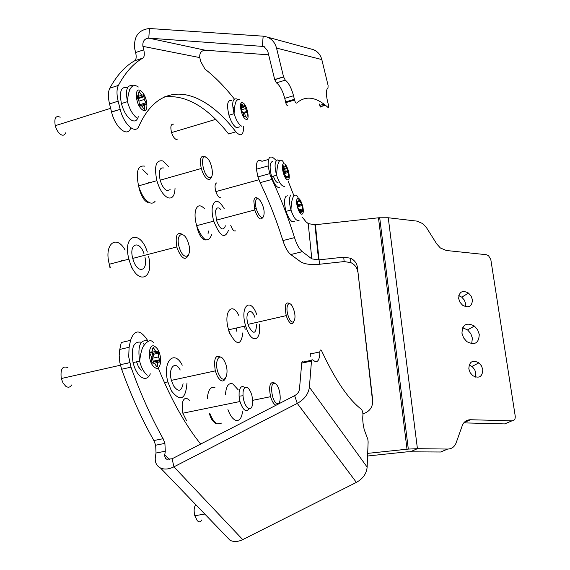 <?xml version="1.0" encoding="UTF-8"?>
<svg xmlns="http://www.w3.org/2000/svg" width="570" height="570" viewBox="0 0 570 570"><rect width="100%" height="100%" fill="white"/><g stroke="black" fill="none" stroke-linecap="round" stroke-linejoin="round"><path stroke-width="0.85" d="M189.397 400.24C185.856 396.934 183.44 398.138 182.143 403.845L182.842 413.2L186.411 420.396M244.865 387.6C241.908 385.377 239.998 386.852 239.129 392.018L239.072 396.164L239.984 401.522C243.019 410.293 246.055 412.687 249.076 408.711M252.674 403.781L252.71 400.218L251.897 395.43L250.665 391.911L248.891 388.932C245.927 385.876 243.974 386.923 243.048 392.06L243.005 395.751C243.468 400.525 244.758 404.301 246.888 407.094C249.874 410.051 251.805 408.947 252.674 403.781M275.046 383.539C269.446 380.454 271.341 401.508 276.877 403.396C282.421 406.154 280.49 385.577 275.046 383.539M276.079 405.22L275.68 405.092C273.636 404.045 271.947 401.244 270.6 396.684C268.698 387.001 269.695 382.242 273.6 382.406L275.082 383.56M238.174 389.787L232.738 383.852C228.435 382.605 226.012 386.275 225.478 394.853M227.922 409.616C230.109 415.487 232.681 419.05 235.652 420.311C239.329 421.251 241.609 418.401 242.514 411.747M278.965 402.905L278.452 403.995M224.466 361.216C218.83 349.781 213.173 364.202 219.222 375.081C225.015 386.432 230.351 371.775 224.466 361.216M225.649 378.067C223.568 382.47 220.818 381.914 217.405 376.399L215.303 370.878C213.479 358.551 215.467 354.07 221.267 357.44M182.265 365.185C174.057 348.868 162.215 361.686 167.886 381.914L171.392 390.842C180.498 402.213 185.692 399.57 186.989 382.912M180.22 370.008C175.104 359.948 167.908 368.028 171.399 380.361L173.537 385.79C178.253 392.288 181.438 391.604 183.077 383.745M188.235 242.706C183.946 228.805 174.662 234.213 179.507 248.164C184.003 262.278 193.016 256.258 188.235 242.706M188.364 255.296C185.328 260.861 181.688 258.744 177.427 248.94L176.835 246.931C175.04 235.403 177.042 231.306 182.835 234.641M147.352 252.061C140.184 228.791 122.194 234.584 128.905 259.136L129.896 262.428C137.484 285.755 154.449 279.264 148.585 256.422M144.082 253.999C139.586 239.571 128.599 243.426 132.746 258.41L133.337 260.383C137.805 274.284 148.157 271.22 144.987 257.355M121.467 260.134L121.531 261.06M131.67 266.803L131.755 268.021M208.919 177.363C215.147 180.754 212.154 160.006 206.055 157.32C199.714 153.579 202.735 174.855 208.919 177.363M211.513 176.75C210.822 179.13 209.575 179.935 207.786 179.172C205.122 177.619 202.963 174.057 201.296 168.485C199.45 159.522 200.526 155.453 204.516 156.28L205.535 156.964M168.62 166.611L162.877 160.954C155.973 159.664 153.971 166.24 156.871 180.676C159.607 189.675 163.269 195.36 167.851 197.733C172.297 199.058 174.691 195.923 175.04 188.342M163.825 167.993C159.593 167.259 158.375 171.321 160.177 180.17C161.844 185.656 164.082 189.14 166.889 190.622L170.174 189.703M148.556 182.186L148.663 183.006M263.967 214.591C265.428 206.297 256.821 192.496 255.666 201.438C254.156 209.895 262.948 223.682 263.967 214.591M263.091 216.949C260.796 221.082 258.025 218.752 254.762 209.952L253.821 200.818C254.498 197.448 255.959 196.743 258.196 198.709M224.267 208.763C218.787 199.671 214.84 198.894 212.425 206.426C211.734 210.587 212.175 215.489 213.757 221.132C219.892 236.415 224.787 239.478 228.449 230.344M220.975 209.646C218.296 206.889 216.493 207.373 215.553 211.107L216.393 220.148C220.134 229.503 223.141 231.392 225.414 225.82M293.408 308.876C289.489 297.868 284.309 306.083 288.562 316.877C292.602 327.95 297.583 319.392 293.408 308.876M293.842 321.729C292.075 325.356 289.781 324.031 286.966 317.739L286.261 315.616C284.252 305.242 285.399 301.245 289.688 303.618M256.735 314.476C250.223 296.4 239.642 306.439 245.634 325.912L246.817 329.389C252.51 344.629 261.787 340.105 259.208 324.081M254.868 317.283C250.807 306.111 244.366 312.474 248.05 324.358L248.769 326.46C253.415 334.697 256.008 334.106 256.55 324.686M236.286 328.049L236.799 331.298M244.615 326.14L245.136 329.403M285.271 80.156L276.429 82.857L274.69 79.551L283.554 76.836L285.271 80.156C288.534 82.564 291.298 87.759 293.557 95.746L294.512 100.035C295.217 102.315 295.923 103.327 296.628 103.077C305.577 95.325 315.994 96.736 327.871 107.31C328.648 107.723 328.826 106.854 328.406 104.702L327.572 101.617C325.897 93.957 326.04 89.433 327.999 88.044L328.078 85.365L321.808 59.565C320.504 54.749 317.682 51.435 313.35 49.64L310.928 48.977M109.533 103.904C107.929 97.064 108.022 91.82 109.811 88.172L118.375 85.429C116.622 89.077 116.544 94.328 118.147 101.189L109.533 103.904L111.513 111.848L120.185 109.376C123.804 124.673 135.646 134.876 138.959 126.091C160.811 77.427 202.614 88.421 235.873 131.812C241.003 137.128 243.59 135.282 243.625 126.284M109.811 88.172C116.971 75.162 125.265 66.02 134.698 60.762C136.273 59.565 136.586 56.815 135.632 52.511L134.769 49.049C133.523 36.651 138.41 29.804 149.44 28.5L263.169 36.174L267.188 37.057C271.961 39.045 275.075 42.729 276.536 48.094L321.808 59.565M235.873 131.812L228.591 133.943C207.238 106.868 185.87 94.513 164.488 96.893M130.501 128.67C127.117 137.448 115.176 127.324 111.563 112.069L111.513 111.848M118.375 85.429C125.4 72.426 133.572 63.313 142.871 58.083L134.698 60.762M118.147 101.189L120.135 109.155M268.648 54.827L205.214 50.217C201.16 50.652 199.35 53.117 199.778 57.591L200.783 61.596L204.979 69.098C215.082 76.964 224.865 86.939 234.334 99.009M135.632 52.511L143.768 49.825L142.906 46.355C142.415 41.382 144.374 38.639 148.791 38.133L263.974 46.491L267.686 50.887L274.69 79.551M143.768 49.825C144.73 54.143 144.431 56.893 142.871 58.083M276.429 82.857C279.735 85.236 282.52 90.409 284.786 98.368L285.577 101.937L294.355 99.323M325.206 105.087L320.105 106.583L319.414 104.018M320.105 106.583L320.247 107.096M287.879 105.671C287.159 105.927 286.446 104.916 285.741 102.65L285.577 101.937M283.554 76.836L276.536 48.094M225.663 535.729L230.081 540.317C233.843 542.084 238.061 541.856 242.735 539.619L356.385 482.391C362.947 478.722 366.531 473.627 367.144 467.115L368.127 441.871L367.828 439.313L364.266 429.744C362.876 424.073 362.442 419.071 362.962 414.739L362.705 411.747L361.551 409.424C348.633 399.641 335.402 380.283 321.858 351.341C320.853 349.538 320.197 349.553 319.884 351.391L319.798 354.519C318.986 361.522 316.685 363.339 312.894 359.948L311.968 359.706L311.484 361.059L301.722 363.133L301.801 362.606L302.463 361.672L303.169 362.021L311.647 360.219M127.103 363.211L127.217 363.717M367.144 467.115L309.389 387.187C308.47 393.948 304.43 399.356 297.291 403.403L173.921 466.844C168.863 469.324 164.388 469.709 160.491 467.999C156.315 465.761 154.62 461.907 155.425 456.428L156.023 453.015L155.66 445.206L153.864 440.532C141.894 419.427 131.15 395.666 121.631 369.239L119.821 362.435L119.187 355.58L119.593 350.372L121.26 342.492L130.544 340.333C134.57 329.054 140.348 329.218 147.887 340.824M152.268 352.232L152.689 353.407M153.052 354.405L153.829 356.549M158.161 367.821C170.886 399.164 185.051 424.586 200.661 444.073M119.778 349.424L129.105 347.272L130.544 340.333M129.105 347.272L128.713 356.841L131 367.144L121.631 369.239M153.864 440.532L163.113 438.708C151.207 417.518 140.505 393.663 131 367.144M163.113 438.708L164.901 443.403L165.293 451.226L156.023 453.015M301.722 363.133L299.464 389.21C299.079 391.904 297.469 394.055 294.633 395.658L172.119 458.772L166.782 459.256L165.592 458.387L164.63 455.929L165.293 451.226M319.87 351.911L310.308 353.963L310.222 356.564M310.308 353.963L310.329 353.443M309.389 387.187L311.484 361.059M195.767 504.664C193.999 507.143 193.679 510.834 194.797 515.743L197.27 520.674C199.094 522.412 200.619 522.156 201.844 519.904M462.633 327.807L467.571 329.895L470.763 333.571L472.395 338.167L471.661 343.738M479.263 334.398C478.878 343.218 474.724 345.627 466.809 341.622L463.588 337.882L461.957 333.236C462.42 324.451 466.566 322.057 474.397 326.054L477.617 329.766L479.263 334.398M469.153 364.957L472.395 366.767L474.782 369.88L475.815 373.086L475.466 377.091M482.79 369.581C482.469 376.841 479.106 378.858 472.701 375.623L470.136 372.623L468.832 368.876C469.203 361.629 472.559 359.627 478.914 362.862L481.472 365.847L482.79 369.581M458.764 295.659L461.786 297.162L464.358 300.098L465.669 303.746L465.555 306.745M472.416 299.713C472.103 306.567 468.825 308.406 462.576 305.235L459.99 302.257L458.672 298.573C459.035 291.74 462.306 289.909 468.497 293.073L471.091 296.037L472.416 299.713M367.579 456.007L407.272 451.81L440.681 452.003L447.657 449.06C451.725 448.939 454.554 446.873 456.143 442.854L462.242 425.705C463.809 421.779 466.566 419.784 470.507 419.734L511.953 420.838C514.354 420.61 515.451 419.036 515.23 416.114L490.806 259.485L488.49 255.638L486.231 254.69L446.339 250.494L440.403 247.993L436.77 243.974L426.51 227.694L422.84 223.647L416.877 221.11L388.255 217.754L417.425 448.676L408.312 449.082L367.678 453.371M388.255 217.754L378.473 217.797L315.402 224.722L319.043 259.856L343.738 257.156L350.557 258.224C354.512 260.155 356.806 263.205 357.426 267.373L372.737 402.655M357.682 271.698C357.069 267.572 354.796 264.544 350.878 262.635L344.13 261.573L343.738 257.156M302.385 217.263L305.905 221.702L308.228 223.604L314.939 224.765L318.573 259.899L319.043 259.856L319.677 264.238L344.13 261.573M357.426 267.373L372.709 400.176C372.944 407.051 369.709 411.611 363.005 413.849M463.78 422.883L504.692 423.909L511.953 420.838M410.628 451.661L417.425 448.676L447.657 449.06M314.939 224.765L315.402 224.722M318.573 259.899L311.804 258.865L302.321 251.676L290.793 254.541L300.447 261.644C304.152 264.031 310.116 264.936 318.345 264.366L319.677 264.238M276.108 160.32L273.522 158.032C269.681 155.339 267.893 157.976 268.149 165.934L269.717 173.636L271.926 179.436C280.59 197.683 288.121 217.085 294.519 237.64C296.763 244.573 299.364 249.247 302.321 251.676M271.926 179.436L260.162 182.664L257.939 176.892L256.386 169.219C256.165 161.274 258.011 158.631 261.922 161.296L268.598 159.415M256.386 169.219L268.149 165.934M260.162 182.664C268.912 200.804 276.486 220.113 282.898 240.583L294.519 237.64M293.614 194.933L288.042 180.861M285.869 177.569L286.525 177.213M290.793 254.541C287.786 252.132 285.157 247.487 282.898 240.583M157.783 351.141L157.263 351.091C156.002 351.818 154.862 350.849 153.843 348.192L153.366 347.387L152.596 348.356C152.689 351.149 151.983 352.374 150.487 352.039L149.931 353.514L151.62 357.262L151.684 362.085L152.753 363.133L154.577 363.268L156.201 365.99C156.885 367.244 157.299 367.18 157.441 365.783C157.349 362.983 158.032 361.743 159.507 362.057L160.035 360.582L158.382 356.913L158.31 352.132L157.783 351.141M153.914 362.883L152.204 358.302L152.14 353.535L151.399 352.424M67.93 367.657C62.436 365.527 60.221 369.146 61.282 378.53L63.099 383.147L65.792 386.275C68.193 387.828 70.146 387.393 71.656 384.971M141.332 342.264C133.637 340.874 130.879 347.65 133.059 362.598C134.705 369.075 137.249 373.778 140.697 376.713C144.88 379.684 148.093 378.722 150.338 373.849M144.395 344.615L143.298 343.567M156.187 351.341L149.867 352.695M143.376 94.862L142.928 94.82C141.93 95.504 140.847 94.62 139.686 92.176L139.194 91.442L138.638 92.347C139.023 94.926 138.553 96.066 137.235 95.774L136.857 96.921L138.995 101.317L139.279 104.795L140.37 105.963L141.937 106.07L143.619 108.557C144.338 109.697 144.687 109.632 144.659 108.357C144.274 105.778 144.73 104.631 146.02 104.909L146.383 103.754L144.296 99.444L144.003 95.981L143.376 94.862M138.339 99.508L138.318 97.769L137.477 96.537M60.178 117.235C55.668 115.275 54.029 118.09 55.262 125.685C56.409 129.711 58.183 132.618 60.584 134.413C62.928 135.838 64.588 135.325 65.564 132.867M127.431 87.865C121.161 86.063 119.151 91.293 121.41 103.548C123.448 110.851 126.44 116.159 130.395 119.472C134.292 122.151 136.935 121.232 138.318 116.7M129.896 89.711L128.984 88.906M140.747 105.707L139.258 103.02M142.108 95.076L136.843 96.864M244.509 105.229L244.259 105.393C243.81 106.455 243.098 106.113 242.129 104.374L241.766 103.918L241.58 104.973L241.203 109.818L243.148 113.48L243.597 115.952L244.388 116.679L245.257 116.102L246.511 117.648L247.045 117.028L247.401 112.204L245.492 108.599L244.509 105.229M173.48 124.146C170.836 123.911 170.195 126.718 171.57 132.575C172.803 136.287 174.335 138.581 176.18 139.458L178.047 138.909M231.641 100.448C227.409 99.807 226.518 104.73 228.955 115.218C231.092 121.923 233.65 126.091 236.621 127.73L239.514 126.875M247.045 117.028L246.297 117.249L247.045 117.028M285.314 165.457L285.15 165.785C284.943 167.195 284.387 167.245 283.482 165.948L283.155 165.671L283.098 166.768L283.376 172.211L285.428 175.681L285.819 177.412L286.532 177.876L287.095 176.743L288.185 177.662L288.562 176.828L288.278 171.42L285.314 165.457M216.7 182.913C214.847 183.739 214.555 186.639 215.838 191.606C217.227 195.603 218.794 197.647 220.547 197.733L220.811 197.655M272.603 161.303C269.688 162.614 269.353 167.715 271.612 176.614C274.013 183.825 276.6 187.537 279.371 187.737L279.749 187.637M283.618 172.767L283.361 172.161M298.887 199.557L298.787 200.013C298.766 201.702 298.317 202.094 297.447 201.189L297.946 208.014L300.461 212.311L301.145 212.56L301.487 210.978L302.471 211.356L301.958 204.573L298.887 199.557M230.722 225.307C232.346 229.788 234.021 231.634 235.759 230.843M287.472 195.838L286.069 196.215C284.045 198.723 284.045 203.768 286.069 211.342C288.862 219.414 291.612 222.777 294.32 221.424M214.918 387.6C210.501 386.396 207.993 390.065 207.373 398.608M209.774 413.293C211.969 419.121 214.591 422.655 217.633 423.888L221.63 423.097M125.129 250.095C116.316 233.892 103.733 244.266 109.319 264.238L110.302 267.508M144.887 166.184C137.812 164.958 135.71 171.527 138.574 185.877C141.317 194.819 145.029 200.448 149.71 202.77C151.912 203.59 153.715 203.091 155.104 201.274M142.7 169.718L147.544 174.242M204.416 208.599C200.02 204.224 197.02 205.036 195.403 211.035C194.662 215.182 195.083 220.063 196.664 225.67C202.842 240.846 207.851 243.86 211.684 234.726M208.335 230.978L208.071 233.558M238.802 315.431C231.876 300.839 223.155 312.374 228.606 329.802L229.796 333.265C236.728 345.855 241.096 345.684 242.898 332.759M142.906 46.355L199.778 57.591M149.44 28.5L148.791 38.133L205.214 50.217M263.169 36.174L262.357 46.127L264.224 46.59M169.404 459.627L164.709 454.646M356.385 482.391L297.291 403.403L294.633 395.658M242.735 539.619L173.921 466.844L172.119 458.772M378.473 217.797L407.009 449.21M372.773 402.142L372.709 400.176M470.507 419.734L463.973 422.655M308.228 223.604L311.804 258.865M155.731 347.151C148.378 340.283 146.761 361.359 154.299 367.101C161.68 373.614 163.07 352.88 155.731 347.151M147.245 375.281C143.818 372.331 141.282 367.607 139.636 361.116C137.448 345.577 140.363 338.901 148.371 341.095M155.703 351.448L156.451 353.635M157.847 360.162L158.054 362.385M136.551 361.808L138.474 366.859L141.203 370.315M154.47 363.183L158.147 362.363M153.487 361.138L159.664 359.756M156.223 366.054L157.441 365.783M150.067 352.132L150.487 352.039M152.61 348.469L153.843 348.192M152.154 354.611L158.325 353.215M141.196 91.2C134.15 84.944 135.069 104.424 142.115 109.59C149.112 115.511 148.1 96.43 141.196 91.2M136.394 117.627C132.468 114.292 129.49 108.97 127.452 101.652C125.193 89.526 127.11 84.267 133.209 85.878M144.025 104.488L144.21 105.471M144.602 108.371L144.659 109.119M142.037 106.148L144.844 105.272M140.227 104.552L145.913 102.785M143.668 108.656L144.659 108.357M136.871 95.888L137.235 95.774M138.667 92.497L139.686 92.176M138.382 98.553L144.067 96.765M232.767 106.896L234.341 108.792M242.82 102.821C238.125 100.17 241.31 117.562 245.834 119.237C250.444 121.659 247.309 104.638 242.82 102.821M241.723 126.227C238.773 124.581 236.229 120.398 234.092 113.687C231.648 103.177 232.524 98.254 236.721 98.909L237.483 99.372M241.851 106.12L243.091 105.742M244.651 113.024L245.285 116.116M242.856 112.625L246.974 111.392M241.495 104.566L242.129 104.374M241.936 107.645L245.143 106.683M283.803 163.854C280.077 163.797 284.387 180.654 287.871 179.771C291.512 179.671 287.294 163.162 283.803 163.854M284.836 186.226L284.295 186.404C281.544 186.191 278.972 182.471 276.578 175.246C274.32 166.333 274.633 161.232 277.512 159.928L279.649 160.84M283.012 166.376L283.646 166.198M283.326 166.29L283.753 167.252M284.266 168.542L285.093 170.979L284.971 168.342M286.432 177.242L286.518 177.975M273.386 176.123C274.861 180.391 276.421 182.592 278.082 182.706M284.437 173.544L288.285 172.489M283.297 171.898L287.814 170.651M285.819 177.405L286.66 177.177M287.586 176.928L288.506 176.672M286.083 177.997L286.532 177.876M282.984 166.084L283.482 165.948M283.304 167.38L285.948 166.647M297.497 198.681C294.455 200.84 299.692 216.899 302.428 213.864C305.377 211.62 300.269 195.845 297.497 198.681M299.186 220.17C296.507 221.509 293.771 218.139 290.985 210.052C288.962 202.464 288.954 197.412 290.949 194.904M293.108 194.819L294.027 195.489M300.312 210.679L300.39 211.263M297.996 206.639L302.022 205.578M297.953 204.744L301.452 203.825M300.012 210.758L302.627 210.073M300.618 212.703L301.145 212.56M297.063 201.288L297.447 201.189M298.766 200.704L299.521 200.505M243.005 395.751L239.072 396.164M182.842 413.2L239.984 401.522M209.439 413.364C210.344 418.067 212.532 421.479 215.994 423.596M252.717 400.332L270.6 396.684M164.445 382.655L167.886 381.914M171.399 380.361L215.303 370.878M128.905 259.136L109.319 264.238L109.953 267.594M132.746 258.41L176.835 246.931M160.177 180.17L201.296 168.485M148.079 202.621C143.825 200.918 140.655 195.339 138.574 185.877L156.871 180.676M254.462 208.827L256.215 208.364M216.393 220.148L254.762 209.952M206.126 239.998C201.922 239.849 198.773 235.075 196.664 225.67L213.757 221.132M245.634 325.912L228.606 329.802L229.382 333.343M248.05 324.358L286.261 315.616M267.188 37.057L313.35 49.64M323.974 104.153L319.763 105.386M293.557 95.746L284.786 98.368M283.589 76.979L274.726 79.693M320.176 106.818L325.442 105.279M285.741 102.65L294.512 100.035M111.563 112.069L120.185 109.376M230.081 540.317L160.491 467.999M155.66 445.206L164.901 443.403M120.299 364.743L129.675 362.627M194.797 515.743L204.801 514.047M350.878 262.635L350.557 258.224M379.691 217.683L408.312 449.082M269.717 173.636L257.939 176.892M468.497 293.073L461.786 297.162M478.914 362.862L471.974 366.417M474.397 326.054L467.571 329.895M153.294 342.378C150.829 339.3 147.587 340.518 143.554 346.033C141.923 348.341 140.619 353.371 139.636 361.116L133.059 362.598M61.282 378.53L120.413 365.22M153.857 361.964L160.035 360.582M152.14 353.535L158.31 352.132M152.204 358.302L158.382 356.913M156.95 351.298L157.085 353.493M138.339 87.003C133.672 83.626 128.613 85.5 127.452 101.652L121.41 103.548M55.262 125.685L110.63 108.321M140.704 105.521L146.383 103.754M138.318 97.769L144.003 95.981M138.938 101.125L144.296 99.444M239.892 99.038L236.735 100.242C236.194 101.175 234.591 102.842 234.092 113.687L228.955 115.218M171.57 132.575L215.61 119.408M243.148 113.48L247.401 112.204M246.283 117.221L247.038 117M241.951 107.053L245.043 106.12M241.224 109.882L245.492 108.599M284.117 163.875C283.112 161.225 282.007 159.992 280.81 160.191C278.523 160.305 277.113 165.328 276.578 175.246L271.612 176.614M215.838 191.606L258.908 179.75M283.596 172.71L288.278 171.42M285.705 176.85L288.327 176.13M287.729 177.056L288.562 176.828M285.007 166.49L285.855 166.255M283.618 168.72L286.247 167.993M298.252 198.445C297.761 195.902 296.457 194.819 294.341 195.196C292.325 197.498 291.199 202.45 290.985 210.052L286.069 211.342M298.053 205.599L301.958 204.573M299.535 209.724L302.235 209.019M300.119 211.064L302.741 210.38M298.787 200.469L299.464 200.284M297.105 201.937L298.089 201.68M298.438 201.588L299.713 201.246"/></g></svg>
